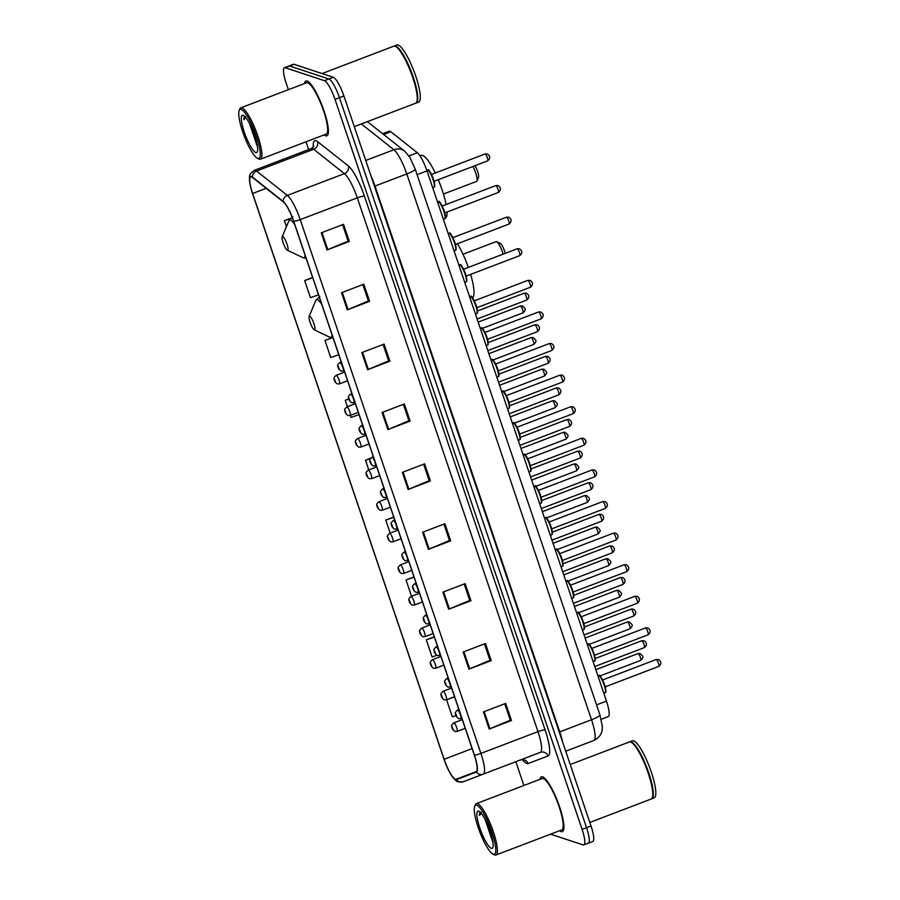 <?xml version="1.0" encoding="UTF-8"?>
<svg xmlns="http://www.w3.org/2000/svg" width="900" height="900" viewBox="0 0 900 900"><rect width="100%" height="100%" fill="white"/><g stroke="black" fill="none" stroke-linecap="round" stroke-linejoin="round"><path stroke-width="1.35" d="M601.245 719.303L608.22 716.636A18.326 3.971 69.1 0 0 606.465 701.1L426.994 170.888A18.326 3.971 69.1 0 0 417.341 152.73L390.825 131.737A18.326 3.971 69.1 0 0 389.16 131.186L382.613 133.684M587.565 843.221A18.326 3.971 -110.9 0 0 588.308 843.232L592.762 841.534A18.326 3.971 -110.9 0 0 591.019 825.986L343.912 95.962A18.326 3.971 -110.9 0 0 333.338 77.276L294.109 64.316A18.326 3.971 -110.9 0 0 293.366 64.294L288.9 65.992A18.326 3.971 -110.9 0 1 289.642 66.015A18.326 3.971 -110.9 0 0 288.9 65.992L284.445 67.703A18.326 3.971 -110.9 0 0 286.2 83.239L288.371 89.674M588.308 843.232A18.326 3.971 -110.9 0 0 586.553 827.696L339.457 97.661A18.326 3.971 -110.9 0 0 328.882 78.975L289.642 66.015L328.882 78.975A18.326 3.971 -110.9 0 1 339.457 97.661L586.553 827.696A18.326 3.971 -110.9 0 1 588.308 843.232L583.852 844.931A18.326 3.971 -110.9 0 0 582.097 829.395L335.002 99.371A18.326 3.971 -110.9 0 0 324.428 80.674L285.188 67.714A18.326 3.971 -110.9 0 0 284.445 67.703M593.854 740.475A24.435 5.288 -110.9 0 0 591.525 719.752L406.777 173.947A24.435 5.288 -110.9 0 0 393.896 149.737A12.217 11.205 -51.6 0 1 404.73 151.2L409.894 157.365L415.159 168.975L599.906 714.78L602.359 726.435L602.145 729.945C602.1 730.71 601.481 736.762 593.854 740.475L565.706 751.219M561.173 831.6A29.329 6.345 -110.9 0 0 562.365 831.623A29.329 6.345 -110.9 0 0 558.72 804.352A29.329 6.345 -110.9 0 0 542.644 776.846A29.329 6.345 -110.9 0 0 541.451 776.824A29.329 6.345 -110.9 0 0 540.045 779.321A29.329 6.345 -110.9 0 1 541.451 776.824A29.329 6.345 -110.9 0 1 542.644 776.846A29.329 6.345 -110.9 0 1 558.72 804.352A29.329 6.345 -110.9 0 1 562.365 831.623A29.329 6.345 -110.9 0 1 561.173 831.6A29.329 6.345 -110.9 0 1 559.642 830.7A29.329 6.345 -110.9 0 0 561.173 831.6M325.654 135.787A29.329 6.345 -110.9 0 0 326.846 135.81A29.329 6.345 -110.9 0 0 323.213 108.551A29.329 6.345 -110.9 0 0 307.125 81.034A29.329 6.345 -110.9 0 0 305.933 81.011A29.329 6.345 -110.9 0 0 304.526 83.52A29.329 6.345 -110.9 0 1 305.933 81.011A29.329 6.345 -110.9 0 1 307.125 81.034A29.329 6.345 -110.9 0 1 323.213 108.551A29.329 6.345 -110.9 0 1 326.846 135.81A29.329 6.345 -110.9 0 1 325.654 135.787A29.329 6.345 -110.9 0 1 324.124 134.888A29.329 6.345 -110.9 0 0 325.654 135.787M456.199 779.22A19.552 4.23 69.1 0 1 455.411 779.209A19.552 4.23 69.1 0 1 444.127 759.274L252.619 193.5A19.552 4.23 69.1 0 1 250.763 176.917A19.552 4.23 69.1 0 1 252.529 177.502L283.298 201.87A19.552 4.23 69.1 0 1 293.603 221.243L474.277 755.033A19.552 4.23 69.1 0 1 476.145 771.615L456.199 779.22L476.145 771.615M450.787 774.304C454.219 779.4 456.772 781.909 458.46 781.83L463.298 781.751L483.244 774.135L463.298 781.751A6.109 5.962 -110.9 0 1 456.379 779.681L476.325 772.065A20.036 4.343 -110.9 0 0 474.412 755.077L293.726 221.287A20.036 4.343 -110.9 0 0 283.174 201.431L252.405 177.064A20.036 4.343 -110.9 0 0 250.009 184.196A20.036 4.343 -110.9 0 0 252.495 193.455L444.004 759.229A20.036 4.343 -110.9 0 0 450.787 774.304A20.036 4.343 -110.9 0 0 455.558 779.659A20.036 4.343 -110.9 0 0 456.379 779.681M306.011 141.795L308.655 149.591M515.835 761.692L523.89 785.486M550.553 834.165L583.11 844.92A18.326 3.971 -110.9 0 0 583.852 844.931M293.726 221.287A6.109 1.035 -18.7 0 0 300.229 219.623L480.904 753.413A24.435 5.288 69.1 0 1 483.244 774.135L540.304 752.366A24.435 5.288 -110.9 0 0 537.975 731.633L357.3 197.843A24.435 5.288 -110.9 0 0 344.419 173.632L313.65 149.265A24.435 5.288 -110.9 0 0 312.424 148.556A24.435 5.288 -110.9 0 0 311.434 148.534L313.841 146.284M361.789 352.598L384.086 344.093L389.869 361.204L367.582 369.709L361.789 352.598M341.516 292.714L363.814 284.209L369.608 301.32L347.31 309.825L341.516 292.714M321.244 232.83L343.541 224.325L349.335 241.436L327.037 249.941L321.244 232.83M422.595 532.249L444.892 523.744L450.686 540.855L428.389 549.36L422.595 532.249M442.868 592.144L465.165 583.627L470.947 600.739L448.661 609.244L442.868 592.144M463.14 652.028L485.426 643.523L491.22 660.623L468.934 669.139L463.14 652.028M483.412 711.911L505.699 703.406L511.493 720.518L489.195 729.023L483.412 711.911M382.061 412.481L404.348 403.976L410.141 421.088L387.855 429.593L382.061 412.481M402.334 472.365L424.62 463.86L430.414 480.971L408.116 489.476L402.334 472.365M331.661 337.86L324.945 340.425L330.739 357.536L338.794 354.735M312.649 277.504L304.673 280.541L310.466 297.652L318.521 294.851M290.588 218.295L284.411 220.657L286.436 226.643M393.728 517.039L385.751 520.076L390.161 533.104M414 576.923L406.024 579.971L411.548 596.295M434.261 636.806L426.296 639.855L432.09 656.966L436.882 655.29M446.58 699.773L452.363 716.85L456.03 715.567M348.851 398.925L345.218 400.309L347.389 406.721M350.325 415.406L351.011 417.42L359.055 414.619M370.71 458.201L365.49 460.192L368.775 469.912M430.414 480.971L429.165 480.566M423.641 464.231L429.199 480.656L408.87 489.173A4.883 0.833 161.3 0 1 408.116 489.476M410.141 421.088L408.904 420.683M403.369 404.348L408.926 420.772L388.609 429.289A4.883 0.833 161.3 0 1 387.855 429.593M511.493 720.518L510.244 720.101M504.72 703.778L510.277 720.191L489.96 728.719A4.883 0.833 161.3 0 1 489.195 729.023M491.22 660.623L489.983 660.217M484.447 643.894L490.005 660.308L469.688 668.835A4.883 0.833 161.3 0 1 468.934 669.139M470.947 600.739L469.71 600.334M464.186 584.01L469.744 600.424L449.415 608.951A4.883 0.833 161.3 0 1 448.661 609.244M450.686 540.855L449.438 540.45M443.914 524.126L449.471 540.54L429.142 549.056A4.883 0.833 161.3 0 1 428.389 549.36M349.335 241.436L348.086 241.02M342.562 224.696L348.12 241.11L327.791 249.638A4.883 0.833 161.3 0 1 327.037 249.941M369.608 301.32L368.359 300.904M362.835 284.58L368.392 300.994L348.064 309.521A4.883 0.833 161.3 0 1 347.31 309.825M389.869 361.204L388.631 360.787M383.108 344.464L388.654 360.877L368.336 369.405A4.883 0.833 161.3 0 1 367.582 369.709M365.49 460.192L370.53 458.449M385.751 520.076L393.806 517.286M406.024 579.971L414.079 577.17M426.296 639.855L434.351 637.054M447.705 699.334L454.613 696.938M345.218 400.309L348.885 399.037M324.945 340.425L332.1 337.939M304.673 280.541L312.728 277.74M284.411 220.657L290.272 218.621M476.73 805.219A26.269 5.681 -110.9 0 0 474.716 806.254A26.269 5.681 -110.9 0 0 479.723 831.769A26.269 5.681 -110.9 0 0 492.986 854.123A26.269 5.681 -110.9 0 0 493.335 854.258A26.269 5.681 -110.9 0 0 491.895 832.005A26.269 5.681 -110.9 0 0 476.73 805.219M492.986 854.123L494.471 854.831A27.495 5.951 -110.9 0 0 494.831 854.977A27.495 5.951 -110.9 0 0 495.945 855A27.495 5.951 -110.9 0 0 492.536 829.44A27.495 5.951 -110.9 0 0 477.461 803.644A27.495 5.951 -110.9 0 0 476.348 803.621A27.495 5.951 -110.9 0 0 475.358 804.735L474.716 806.254M495.945 855L561.712 829.913A27.495 5.951 -110.9 0 0 558.304 804.341A27.495 5.951 -110.9 0 0 543.217 778.556A27.495 5.951 -110.9 0 0 542.104 778.534L476.348 803.621M589.815 822.454L651.127 799.054A30.544 6.615 -110.9 0 0 652.23 797.827A30.544 6.615 -110.9 0 0 646.414 768.161A30.544 6.615 -110.9 0 0 630.99 742.163A30.544 6.615 -110.9 0 0 630.585 742.005A30.544 6.615 -110.9 0 0 629.347 741.971L570.217 764.539M651.398 798.919A30.544 6.615 -110.9 0 0 651.679 798.84A30.544 6.615 -110.9 0 0 647.899 770.445A30.544 6.615 -110.9 0 0 631.136 741.791A30.544 6.615 -110.9 0 0 629.899 741.758A30.544 6.615 -110.9 0 0 629.64 741.893M651.679 798.84L654.188 797.884A30.544 6.615 -110.9 0 0 650.408 769.489A30.544 6.615 -110.9 0 0 633.645 740.835A30.544 6.615 -110.9 0 0 632.408 740.801L629.899 741.758M491.321 848.34A19.924 4.309 -110.9 0 0 492.851 847.541A19.924 4.309 -110.9 0 0 489.06 828.202A19.924 4.309 -110.9 0 0 479.002 811.249A19.924 4.309 -110.9 0 0 478.733 811.148A19.924 4.309 -110.9 0 0 479.835 828.023A19.924 4.309 -110.9 0 0 491.321 848.34M481.084 812.261C479.914 811.913 479.351 812.981 479.396 815.456L481.331 813.364M485.044 819.248L492.469 841.219M652.298 797.625A30.24 6.548 -110.9 0 0 652.387 797.445A30.24 6.548 -110.9 0 0 646.627 768.071A30.24 6.548 -110.9 0 0 631.361 742.342A30.24 6.548 -110.9 0 0 631.17 742.264M479.396 815.456L480.442 812.363M490.928 833.614L489.06 828.202M492.48 839.531L486.551 822.274M503.123 254.138A10.384 2.25 -110.9 0 0 496.665 241.684A10.384 2.25 -110.9 0 0 496.519 241.627A10.384 2.25 -110.9 0 0 496.103 241.627L462.994 254.25M309.679 316.147A7.335 1.586 -110.9 0 0 309.127 316.44A7.335 1.586 -110.9 0 0 310.522 323.55A7.335 1.586 -110.9 0 0 314.224 329.794A7.335 1.586 -110.9 0 0 314.314 329.839A7.335 1.586 -110.9 0 0 313.909 323.618A7.335 1.586 -110.9 0 0 309.679 316.147M472.387 297.743A33.604 7.268 -110.9 0 0 470.621 274.387M468.349 267.412A33.604 7.268 -110.9 0 0 457.425 243.743M505.215 253.339A7.335 1.586 -110.9 0 0 500.377 243.461A7.335 1.586 -110.9 0 0 500.276 243.416M282.735 236.531A7.335 1.586 -110.9 0 0 282.173 236.812A7.335 1.586 -110.9 0 0 283.567 243.934A7.335 1.586 -110.9 0 0 287.269 250.178A7.335 1.586 -110.9 0 0 287.37 250.211A7.335 1.586 -110.9 0 0 286.965 244.001A7.335 1.586 -110.9 0 0 282.735 236.531M435.274 172.991A33.604 7.268 -110.9 0 0 422.674 155.441A33.604 7.268 -110.9 0 0 421.312 155.407L420.019 155.903M445.241 218.205L445.264 218.205A33.604 7.268 -110.9 0 0 447.053 212.029M446.108 204.536A33.604 7.268 -110.9 0 0 438.277 179.696M443.452 194.04L476.561 181.417A10.384 2.25 -110.9 0 0 476.933 180.99A10.384 2.25 -110.9 0 0 472.984 166.455M476.933 180.99L478.519 177.199A7.335 1.586 -110.9 0 0 475.02 165.679M241.211 109.406A26.269 5.681 -110.9 0 0 239.209 110.453A26.269 5.681 -110.9 0 0 244.204 135.956A26.269 5.681 -110.9 0 0 257.468 158.321A26.269 5.681 -110.9 0 0 257.816 158.456A26.269 5.681 -110.9 0 0 256.376 136.204A26.269 5.681 -110.9 0 0 241.211 109.406M257.468 158.321L258.952 159.03A27.495 5.951 -110.9 0 0 259.312 159.176A27.495 5.951 -110.9 0 0 260.426 159.199A27.495 5.951 -110.9 0 0 257.017 133.627A27.495 5.951 -110.9 0 0 241.942 107.843A27.495 5.951 -110.9 0 0 240.829 107.82A27.495 5.951 -110.9 0 0 239.839 108.934L239.209 110.453M260.426 159.199L326.194 134.1A27.495 5.951 -110.9 0 0 322.785 108.54A27.495 5.951 -110.9 0 0 307.699 82.755A27.495 5.951 -110.9 0 0 306.585 82.733L240.829 107.82M354.296 126.641L415.609 103.252A30.544 6.615 -110.9 0 0 416.711 102.015A30.544 6.615 -110.9 0 0 410.895 72.349A30.544 6.615 -110.9 0 0 395.471 46.361A30.544 6.615 -110.9 0 0 395.066 46.193A30.544 6.615 -110.9 0 0 393.829 46.17L322.065 73.552M415.879 103.117A30.544 6.615 -110.9 0 0 416.171 103.039A30.544 6.615 -110.9 0 0 412.38 74.633A30.544 6.615 -110.9 0 0 395.629 45.979A30.544 6.615 -110.9 0 0 394.38 45.956A30.544 6.615 -110.9 0 0 394.121 46.091M416.171 103.039L418.669 102.082A30.544 6.615 -110.9 0 0 414.889 73.676A30.544 6.615 -110.9 0 0 398.126 45.023A30.544 6.615 -110.9 0 0 396.889 45L394.38 45.956M255.814 152.528A19.924 4.309 -110.9 0 0 257.332 151.74A19.924 4.309 -110.9 0 0 253.541 132.39A19.924 4.309 -110.9 0 0 243.484 115.448A19.924 4.309 -110.9 0 0 243.225 115.335A19.924 4.309 -110.9 0 0 244.316 132.21A19.924 4.309 -110.9 0 0 255.814 152.528M245.565 116.46C244.395 116.111 243.833 117.18 243.877 119.644L245.812 117.562M249.525 123.435L256.95 145.406M416.779 101.824A30.24 6.548 -110.9 0 0 416.869 101.644A30.24 6.548 -110.9 0 0 411.109 72.27A30.24 6.548 -110.9 0 0 395.843 46.53A30.24 6.548 -110.9 0 0 395.662 46.451M243.877 119.644L244.924 116.561M255.409 137.812L253.541 132.39M256.961 143.719L251.032 126.461M596.554 704.88L606.465 701.1M417.082 174.667L426.994 170.888M408.971 155.925L417.341 152.73M383.614 134.483L390.825 131.737M367.965 122.085L367.391 121.646A12.217 11.205 -51.6 0 1 367.965 122.085L404.73 151.2M591.019 825.986L582.097 829.395M294.109 64.316L285.188 67.714M333.338 77.276L324.428 80.674M343.912 95.962L335.002 99.371M599.906 714.78A12.217 2.07 161.3 0 1 591.525 719.752L559.755 731.869A24.435 5.288 69.1 0 1 562.534 741.836M361.35 123.953L393.896 149.737L365.749 160.47M415.159 168.975A12.217 2.07 161.3 0 1 406.777 173.947L375.007 186.064L559.755 731.869L559.226 732.082M370.89 175.657A24.435 5.288 69.1 0 1 375.007 186.064L374.479 186.278M444.127 759.274L472.106 748.597M313.256 147.263A30.544 6.615 69.1 0 1 316.069 140.726A30.544 6.615 69.1 0 1 317.599 141.615L348.368 165.982A30.544 6.615 69.1 0 1 364.466 196.245L545.141 730.035A30.544 6.615 69.1 0 1 548.055 755.944L528.109 763.56A30.544 6.615 69.1 0 1 522.562 759.712M545.141 730.035A6.109 1.035 161.3 0 0 537.975 731.633L480.904 753.413A6.109 1.035 161.3 0 1 474.412 755.077M283.174 201.431A6.109 5.603 -51.6 0 1 287.347 195.412A24.435 5.288 69.1 0 1 300.229 219.623L357.3 197.843A6.109 1.035 161.3 0 1 364.466 196.245M483.244 774.135A6.109 5.962 -110.9 0 1 476.325 772.065M252.405 177.064A6.109 5.603 -51.6 0 1 256.579 171.045L287.347 195.412L344.419 173.632A6.109 5.603 128.4 0 0 348.368 165.982M250.009 184.196C249.278 174.803 248.377 175.061 254.362 170.314A24.435 5.288 69.1 0 1 256.579 171.045L313.65 149.265A6.109 5.603 128.4 0 0 317.599 141.615M548.055 755.944A6.109 5.962 69.1 0 0 540.304 752.366M528.109 763.56A6.109 5.962 69.1 0 0 520.358 759.971L523.181 759.634M252.619 193.5L266.186 188.325M403.088 472.084L408.87 489.173M423.36 531.967L429.142 549.056M443.632 591.851L449.415 608.951M463.894 651.735L469.688 668.835M484.166 711.619L489.96 728.719M382.815 412.189L388.609 429.289M362.543 352.305L368.336 369.405M342.281 292.421L348.064 309.521M322.009 232.537L327.791 249.638M321.739 304.369A20.205 4.376 -110.9 0 0 317.363 299.644A20.205 4.376 -110.9 0 0 315.81 300.442L309.127 316.44M314.224 329.794L329.861 337.264A20.205 4.376 -110.9 0 0 330.131 337.365A20.205 4.376 -110.9 0 0 332.01 334.721M294.795 224.752A20.205 4.376 -110.9 0 0 290.407 220.028A20.205 4.376 -110.9 0 0 288.866 220.826L282.173 236.812M287.269 250.178L302.906 257.648A20.205 4.376 -110.9 0 0 303.176 257.749A20.205 4.376 -110.9 0 0 305.066 255.094M640.541 660.398A3.667 0.799 -110.9 0 0 640.688 660.398A3.667 0.799 -110.9 0 0 640.238 656.989A3.667 0.799 -110.9 0 0 638.224 653.558A3.667 0.799 -110.9 0 0 638.077 653.546A3.667 0.799 -110.9 0 0 637.965 653.648M454.027 722.869A4.579 0.99 69.1 0 1 456.536 727.166A4.579 0.99 69.1 0 1 457.11 731.43L454.995 731.475C452.947 730.136 451.89 728.494 451.834 726.548C451.046 725.996 451.721 724.77 453.836 722.869A4.579 0.99 69.1 0 1 454.027 722.869M453.173 729.641L452.205 726.784L453.173 729.641M629.842 628.796A3.667 0.799 -110.9 0 0 629.989 628.808A3.667 0.799 -110.9 0 0 629.539 625.399A3.667 0.799 -110.9 0 0 627.525 621.956A3.667 0.799 -110.9 0 0 627.379 621.956A3.667 0.799 -110.9 0 0 627.266 622.058M443.329 691.279A4.579 0.99 69.1 0 1 445.849 695.576A4.579 0.99 69.1 0 1 446.411 699.829L444.308 699.874C442.249 698.535 441.191 696.893 441.135 694.957C440.359 694.395 441.022 693.169 443.149 691.268A4.579 0.99 69.1 0 1 443.329 691.279M442.474 698.04L441.506 695.194L442.474 698.04M619.144 597.206A3.667 0.799 -110.9 0 0 619.301 597.206A3.667 0.799 -110.9 0 0 618.84 593.798A3.667 0.799 -110.9 0 0 616.837 590.355A3.667 0.799 -110.9 0 0 616.68 590.355A3.667 0.799 -110.9 0 0 616.579 590.456M432.641 659.678A4.579 0.99 69.1 0 1 435.15 663.975A4.579 0.99 69.1 0 1 435.724 668.239L433.609 668.284C431.561 666.934 430.504 665.303 430.447 663.356C429.66 662.805 430.335 661.567 432.45 659.678A4.579 0.99 69.1 0 1 432.641 659.678M431.786 666.45L430.819 663.592L431.786 666.45M608.456 565.605A3.667 0.799 -110.9 0 0 608.602 565.605A3.667 0.799 -110.9 0 0 608.153 562.207A3.667 0.799 -110.9 0 0 606.139 558.765A3.667 0.799 -110.9 0 0 605.992 558.765A3.667 0.799 -110.9 0 0 605.88 558.866M421.942 628.076A4.579 0.99 69.1 0 1 424.451 632.385A4.579 0.99 69.1 0 1 425.025 636.637L422.91 636.683C420.863 635.344 419.805 633.701 419.749 631.766C418.961 631.204 419.636 629.977 421.762 628.076A4.579 0.99 69.1 0 1 421.942 628.076M421.088 634.849L420.12 631.991L421.088 634.849M597.758 534.015A3.667 0.799 -110.9 0 0 597.904 534.015A3.667 0.799 -110.9 0 0 597.454 530.606A3.667 0.799 -110.9 0 0 595.44 527.164A3.667 0.799 -110.9 0 0 595.294 527.164A3.667 0.799 -110.9 0 0 595.181 527.265M411.244 596.486A4.579 0.99 69.1 0 1 413.764 600.784A4.579 0.99 69.1 0 1 414.326 605.048L412.223 605.092C410.164 603.742 409.106 602.1 409.05 600.165C408.274 599.602 408.938 598.376 411.064 596.486A4.579 0.99 69.1 0 1 411.244 596.486M410.389 603.248L409.421 600.401L410.389 603.248M587.059 502.414A3.667 0.799 -110.9 0 0 587.216 502.414A3.667 0.799 -110.9 0 0 586.755 499.005A3.667 0.799 -110.9 0 0 584.752 495.574A3.667 0.799 -110.9 0 0 584.595 495.562A3.667 0.799 -110.9 0 0 584.494 495.664M400.556 564.885A4.579 0.99 69.1 0 1 403.065 569.183A4.579 0.99 69.1 0 1 403.639 573.446L401.524 573.491C399.476 572.153 398.419 570.51 398.363 568.564C397.575 568.012 398.25 566.786 400.365 564.885A4.579 0.99 69.1 0 1 400.556 564.885M399.701 571.658L398.734 568.8L399.701 571.658M576.371 470.824A3.667 0.799 -110.9 0 0 576.518 470.824A3.667 0.799 -110.9 0 0 576.067 467.415A3.667 0.799 -110.9 0 0 574.054 463.973A3.667 0.799 -110.9 0 0 573.908 463.973A3.667 0.799 -110.9 0 0 573.795 464.074M389.858 533.295A4.579 0.99 69.1 0 1 392.366 537.592A4.579 0.99 69.1 0 1 392.94 541.856L390.825 541.901C388.777 540.551 387.72 538.909 387.664 536.974C386.876 536.411 387.551 535.185 389.678 533.284A4.579 0.99 69.1 0 1 389.858 533.295M389.002 540.056L388.035 537.21L389.002 540.056M565.673 439.223A3.667 0.799 -110.9 0 0 565.819 439.223A3.667 0.799 -110.9 0 0 565.369 435.814A3.667 0.799 -110.9 0 0 563.355 432.382A3.667 0.799 -110.9 0 0 563.209 432.371A3.667 0.799 -110.9 0 0 563.096 432.473M379.159 501.694A4.579 0.99 69.1 0 1 381.679 505.991A4.579 0.99 69.1 0 1 382.241 510.255L380.137 510.3C378.079 508.961 377.021 507.319 376.965 505.373C376.189 504.821 376.853 503.595 378.979 501.694A4.579 0.99 69.1 0 1 379.159 501.694M378.304 508.466L377.348 505.609L378.304 508.466M554.985 407.621A3.667 0.799 -110.9 0 0 555.131 407.632A3.667 0.799 -110.9 0 0 554.67 404.224A3.667 0.799 -110.9 0 0 552.668 400.781A3.667 0.799 -110.9 0 0 552.51 400.781A3.667 0.799 -110.9 0 0 552.409 400.882M368.471 470.104A4.579 0.99 69.1 0 1 370.98 474.401A4.579 0.99 69.1 0 1 371.554 478.654L369.439 478.699C367.391 477.36 366.334 475.718 366.277 473.782C365.49 473.22 366.165 471.994 368.28 470.093A4.579 0.99 69.1 0 1 368.471 470.104M367.616 476.865L366.649 474.019L367.616 476.865M544.286 376.031A3.667 0.799 -110.9 0 0 544.433 376.031A3.667 0.799 -110.9 0 0 543.983 372.623A3.667 0.799 -110.9 0 0 541.969 369.18A3.667 0.799 -110.9 0 0 541.822 369.18A3.667 0.799 -110.9 0 0 541.71 369.281M357.772 438.502A4.579 0.99 69.1 0 1 360.293 442.8A4.579 0.99 69.1 0 1 360.855 447.064L358.751 447.109C356.692 445.759 355.635 444.127 355.579 442.181C354.791 441.63 355.466 440.392 357.593 438.502A4.579 0.99 69.1 0 1 357.772 438.502M356.918 445.275L355.95 442.418L356.918 445.275M533.587 344.43A3.667 0.799 -110.9 0 0 533.734 344.43A3.667 0.799 -110.9 0 0 533.284 341.032A3.667 0.799 -110.9 0 0 531.27 337.59A3.667 0.799 -110.9 0 0 531.124 337.59A3.667 0.799 -110.9 0 0 531.011 337.691M347.074 406.901A4.579 0.99 69.1 0 1 349.594 411.21A4.579 0.99 69.1 0 1 350.156 415.463L348.053 415.507C345.994 414.169 344.947 412.526 344.88 410.591C344.104 410.029 344.767 408.803 346.894 406.901A4.579 0.99 69.1 0 1 347.074 406.901M346.219 413.674L345.262 410.816L346.219 413.674M522.9 312.84A3.667 0.799 -110.9 0 0 523.046 312.84A3.667 0.799 -110.9 0 0 522.585 309.431A3.667 0.799 -110.9 0 0 520.582 305.989A3.667 0.799 -110.9 0 0 520.425 305.989A3.667 0.799 -110.9 0 0 520.324 306.09M336.386 375.311A4.579 0.99 69.1 0 1 338.895 379.609A4.579 0.99 69.1 0 1 339.469 383.873L337.354 383.918C335.306 382.567 334.249 380.925 334.192 378.99C333.405 378.428 334.08 377.201 336.195 375.311A4.579 0.99 69.1 0 1 336.386 375.311M335.531 382.072L334.564 379.226L335.531 382.072M644.254 647.595A3.667 0.799 -110.9 0 0 644.4 647.595A3.667 0.799 -110.9 0 0 643.939 644.186A3.667 0.799 -110.9 0 0 641.936 640.744A3.667 0.799 -110.9 0 0 641.79 640.744A3.667 0.799 -110.9 0 0 641.678 640.845M458.887 709.549L457.549 710.066A4.579 0.99 69.1 0 1 457.74 710.066A4.579 0.99 69.1 0 1 460.249 714.364A4.579 0.99 69.1 0 1 460.822 718.627L461.824 718.245M455.918 713.981L456.885 716.827L455.918 713.981M633.555 615.994A3.667 0.799 -110.9 0 0 633.701 615.994A3.667 0.799 -110.9 0 0 633.251 612.585A3.667 0.799 -110.9 0 0 631.238 609.154A3.667 0.799 -110.9 0 0 631.091 609.154A3.667 0.799 -110.9 0 0 630.979 609.255M448.189 677.959L446.861 678.465A4.579 0.99 69.1 0 1 447.041 678.465A4.579 0.99 69.1 0 1 449.561 682.762A4.579 0.99 69.1 0 1 450.124 687.026L451.136 686.644M445.219 682.38L446.186 685.238L445.219 682.38M622.856 584.404A3.667 0.799 -110.9 0 0 623.014 584.404A3.667 0.799 -110.9 0 0 622.553 580.995A3.667 0.799 -110.9 0 0 620.539 577.553A3.667 0.799 -110.9 0 0 620.393 577.553A3.667 0.799 -110.9 0 0 620.291 577.654M437.501 646.357L436.162 646.864A4.579 0.99 69.1 0 1 436.354 646.875A4.579 0.99 69.1 0 1 438.863 651.173A4.579 0.99 69.1 0 1 439.436 655.436L440.438 655.043M434.531 650.79L435.499 653.636L434.531 650.79M612.169 552.803A3.667 0.799 -110.9 0 0 612.315 552.803A3.667 0.799 -110.9 0 0 611.865 549.394A3.667 0.799 -110.9 0 0 609.851 545.962A3.667 0.799 -110.9 0 0 609.705 545.951A3.667 0.799 -110.9 0 0 609.592 546.053M426.803 614.768L425.464 615.274A4.579 0.99 69.1 0 1 425.655 615.274A4.579 0.99 69.1 0 1 428.164 619.571A4.579 0.99 69.1 0 1 428.738 623.835L429.739 623.452M423.832 619.189L424.8 622.046L423.832 619.189M601.47 521.201A3.667 0.799 -110.9 0 0 601.616 521.212A3.667 0.799 -110.9 0 0 601.166 517.804A3.667 0.799 -110.9 0 0 599.153 514.361A3.667 0.799 -110.9 0 0 599.006 514.361A3.667 0.799 -110.9 0 0 598.894 514.462M416.104 583.166L414.776 583.673A4.579 0.99 69.1 0 1 414.956 583.684A4.579 0.99 69.1 0 1 417.476 587.981A4.579 0.99 69.1 0 1 418.039 592.234L419.051 591.851M413.134 587.599L414.101 590.445L413.134 587.599M590.771 489.611A3.667 0.799 -110.9 0 0 590.929 489.611A3.667 0.799 -110.9 0 0 590.467 486.202A3.667 0.799 -110.9 0 0 588.465 482.76A3.667 0.799 -110.9 0 0 588.308 482.76A3.667 0.799 -110.9 0 0 588.206 482.861M405.416 551.576L404.077 552.082A4.579 0.99 69.1 0 1 404.269 552.082A4.579 0.99 69.1 0 1 406.777 556.38A4.579 0.99 69.1 0 1 407.351 560.644L408.353 560.261M402.446 555.998L403.414 558.855L402.446 555.998M580.084 458.01A3.667 0.799 -110.9 0 0 580.23 458.021A3.667 0.799 -110.9 0 0 579.78 454.613A3.667 0.799 -110.9 0 0 577.766 451.17A3.667 0.799 -110.9 0 0 577.62 451.17A3.667 0.799 -110.9 0 0 577.508 451.271M394.718 519.975L393.379 520.481A4.579 0.99 69.1 0 1 393.57 520.493A4.579 0.99 69.1 0 1 396.079 524.79A4.579 0.99 69.1 0 1 396.652 529.043L397.654 528.66M391.748 524.408L392.715 527.254L391.748 524.408M569.385 426.42A3.667 0.799 -110.9 0 0 569.531 426.42A3.667 0.799 -110.9 0 0 569.081 423.011A3.667 0.799 -110.9 0 0 567.067 419.569A3.667 0.799 -110.9 0 0 566.921 419.569A3.667 0.799 -110.9 0 0 566.809 419.67M384.019 488.374L382.691 488.891A4.579 0.99 69.1 0 1 382.871 488.891A4.579 0.99 69.1 0 1 385.391 493.189A4.579 0.99 69.1 0 1 385.954 497.452L386.966 497.07M381.049 492.806L382.016 495.652L381.049 492.806M558.686 394.819A3.667 0.799 -110.9 0 0 558.844 394.819A3.667 0.799 -110.9 0 0 558.382 391.41A3.667 0.799 -110.9 0 0 556.38 387.979A3.667 0.799 -110.9 0 0 556.222 387.979A3.667 0.799 -110.9 0 0 556.121 388.08M373.331 456.784L371.993 457.29A4.579 0.99 69.1 0 1 372.184 457.29A4.579 0.99 69.1 0 1 374.692 461.588A4.579 0.99 69.1 0 1 375.266 465.851L376.267 465.469M370.361 461.205L371.329 464.062L370.361 461.205M547.999 363.229A3.667 0.799 -110.9 0 0 548.145 363.229A3.667 0.799 -110.9 0 0 547.695 359.82A3.667 0.799 -110.9 0 0 545.681 356.377A3.667 0.799 -110.9 0 0 545.535 356.377A3.667 0.799 -110.9 0 0 545.423 356.479M362.632 425.183L361.305 425.689A4.579 0.99 69.1 0 1 361.485 425.7A4.579 0.99 69.1 0 1 363.994 429.998A4.579 0.99 69.1 0 1 364.567 434.261L365.569 433.868M359.662 429.615L360.63 432.461L359.662 429.615M537.3 331.627A3.667 0.799 -110.9 0 0 537.446 331.627A3.667 0.799 -110.9 0 0 536.996 328.219A3.667 0.799 -110.9 0 0 534.983 324.787A3.667 0.799 -110.9 0 0 534.836 324.776A3.667 0.799 -110.9 0 0 534.724 324.877M351.934 393.593L350.606 394.099A4.579 0.99 69.1 0 1 350.786 394.099A4.579 0.99 69.1 0 1 353.306 398.396A4.579 0.99 69.1 0 1 353.869 402.66L354.881 402.277M348.975 398.014L349.931 400.871L348.975 398.014M526.613 300.026A3.667 0.799 -110.9 0 0 526.759 300.037A3.667 0.799 -110.9 0 0 526.298 296.629A3.667 0.799 -110.9 0 0 524.295 293.186A3.667 0.799 -110.9 0 0 524.137 293.186A3.667 0.799 -110.9 0 0 524.036 293.287M341.246 361.991L339.907 362.498A4.579 0.99 69.1 0 1 340.099 362.509A4.579 0.99 69.1 0 1 342.608 366.806A4.579 0.99 69.1 0 1 343.181 371.059L344.183 370.676M338.276 366.424L339.244 369.27L338.276 366.424M598.871 675.675A9.169 1.98 -110.9 0 0 598.5 675.664L599.254 675.664C599.49 673.909 601.504 677.722 605.284 687.105C606.634 694.406 605.385 691.459 605.036 692.786A9.169 1.98 -110.9 0 0 603.9 684.27A9.169 1.98 -110.9 0 0 598.871 675.675M658.654 666.383A3.667 0.799 -110.9 0 0 658.8 666.383A3.667 0.799 -110.9 0 0 658.35 662.974A3.667 0.799 -110.9 0 0 656.336 659.543A3.667 0.799 -110.9 0 0 656.19 659.531A3.667 0.799 -110.9 0 0 656.077 659.633M599.625 676.024A8.55 1.856 69.1 0 1 604.215 683.775A8.55 1.856 69.1 0 1 605.486 691.942M588.184 644.074A9.169 1.98 -110.9 0 0 587.812 644.062L588.566 644.062C588.791 642.308 590.805 646.121 594.585 655.504C595.935 662.805 594.686 659.857 594.337 661.196A9.169 1.98 -110.9 0 0 593.201 652.669A9.169 1.98 -110.9 0 0 588.184 644.074M647.966 634.781A3.667 0.799 -110.9 0 0 648.113 634.793A3.667 0.799 -110.9 0 0 647.651 631.384A3.667 0.799 -110.9 0 0 645.649 627.941A3.667 0.799 -110.9 0 0 645.491 627.941A3.667 0.799 -110.9 0 0 645.39 628.043M588.926 644.434A8.55 1.856 69.1 0 1 593.516 652.185A8.55 1.856 69.1 0 1 594.788 660.341M577.485 612.472A9.169 1.98 -110.9 0 0 577.114 612.472L577.867 612.472C578.104 610.706 580.106 614.52 583.898 623.914C585.248 631.204 583.999 628.268 583.65 629.595A9.169 1.98 -110.9 0 0 582.514 621.079A9.169 1.98 -110.9 0 0 577.485 612.472M637.268 603.191A3.667 0.799 -110.9 0 0 637.414 603.191A3.667 0.799 -110.9 0 0 636.964 599.783A3.667 0.799 -110.9 0 0 634.95 596.351A3.667 0.799 -110.9 0 0 634.804 596.34A3.667 0.799 -110.9 0 0 634.691 596.441M578.239 612.832A8.55 1.856 69.1 0 1 582.829 620.584A8.55 1.856 69.1 0 1 584.1 628.751M566.786 580.883A9.169 1.98 -110.9 0 0 566.415 580.871L567.169 580.871C567.405 579.116 569.419 582.93 573.199 592.312C574.549 599.614 573.3 596.666 572.951 597.994A9.169 1.98 -110.9 0 0 571.815 589.477A9.169 1.98 -110.9 0 0 566.786 580.883M626.569 571.59A3.667 0.799 -110.9 0 0 626.726 571.601A3.667 0.799 -110.9 0 0 626.265 568.192A3.667 0.799 -110.9 0 0 624.251 564.75A3.667 0.799 -110.9 0 0 624.105 564.75A3.667 0.799 -110.9 0 0 624.004 564.851M567.54 581.242A8.55 1.856 69.1 0 1 572.13 588.982A8.55 1.856 69.1 0 1 573.401 597.15M556.099 549.281A9.169 1.98 -110.9 0 0 555.727 549.281L556.481 549.27C556.706 547.515 558.72 551.329 562.5 560.722C563.85 568.012 562.613 565.076 562.252 566.404A9.169 1.98 -110.9 0 0 561.116 557.876A9.169 1.98 -110.9 0 0 556.099 549.281M615.881 540A3.667 0.799 -110.9 0 0 616.028 540A3.667 0.799 -110.9 0 0 615.566 536.591A3.667 0.799 -110.9 0 0 613.564 533.149A3.667 0.799 -110.9 0 0 613.418 533.149A3.667 0.799 -110.9 0 0 613.305 533.25M556.841 549.641A8.55 1.856 69.1 0 1 561.431 557.392A8.55 1.856 69.1 0 1 562.714 565.56M545.4 517.691A9.169 1.98 -110.9 0 0 545.029 517.68L545.783 517.68C546.019 515.925 548.021 519.739 551.812 529.121C553.163 536.423 551.914 533.475 551.565 534.803A9.169 1.98 -110.9 0 0 550.429 526.286A9.169 1.98 -110.9 0 0 545.4 517.691M605.183 508.399A3.667 0.799 -110.9 0 0 605.329 508.399A3.667 0.799 -110.9 0 0 604.879 504.99A3.667 0.799 -110.9 0 0 602.865 501.559A3.667 0.799 -110.9 0 0 602.719 501.559A3.667 0.799 -110.9 0 0 602.606 501.66M546.154 518.051A8.55 1.856 69.1 0 1 550.744 525.791A8.55 1.856 69.1 0 1 552.015 533.959M534.701 486.09A9.169 1.98 -110.9 0 0 534.33 486.09L535.095 486.079C535.32 484.324 537.334 488.137 541.114 497.52C542.464 504.821 541.215 501.885 540.866 503.213A9.169 1.98 -110.9 0 0 539.73 494.685A9.169 1.98 -110.9 0 0 534.701 486.09M594.484 476.809A3.667 0.799 -110.9 0 0 594.641 476.809A3.667 0.799 -110.9 0 0 594.18 473.4A3.667 0.799 -110.9 0 0 592.166 469.957A3.667 0.799 -110.9 0 0 592.02 469.957A3.667 0.799 -110.9 0 0 591.919 470.059M535.455 486.45A8.55 1.856 69.1 0 1 540.045 494.201A8.55 1.856 69.1 0 1 541.316 502.358M524.014 454.5A9.169 1.98 -110.9 0 0 523.642 454.489L524.396 454.489C524.621 452.734 526.635 456.548 530.415 465.93C531.765 473.231 530.528 470.284 530.168 471.611A9.169 1.98 -110.9 0 0 529.031 463.095A9.169 1.98 -110.9 0 0 524.014 454.5M583.796 445.207A3.667 0.799 -110.9 0 0 583.942 445.207A3.667 0.799 -110.9 0 0 583.492 441.799A3.667 0.799 -110.9 0 0 581.479 438.368A3.667 0.799 -110.9 0 0 581.332 438.356A3.667 0.799 -110.9 0 0 581.22 438.457M524.756 454.849A8.55 1.856 69.1 0 1 529.358 462.6A8.55 1.856 69.1 0 1 530.629 470.767M513.315 422.899A9.169 1.98 -110.9 0 0 512.944 422.887L513.697 422.887C513.934 421.132 515.936 424.946 519.727 434.329C521.077 441.63 519.829 438.683 519.48 440.021A9.169 1.98 -110.9 0 0 518.344 431.494A9.169 1.98 -110.9 0 0 513.315 422.899M573.097 413.606A3.667 0.799 -110.9 0 0 573.244 413.618A3.667 0.799 -110.9 0 0 572.794 410.209A3.667 0.799 -110.9 0 0 570.78 406.766A3.667 0.799 -110.9 0 0 570.634 406.766A3.667 0.799 -110.9 0 0 570.521 406.868M514.069 423.259A8.55 1.856 69.1 0 1 518.659 431.01A8.55 1.856 69.1 0 1 519.93 439.166M502.616 391.298A9.169 1.98 -110.9 0 0 502.245 391.298L503.01 391.298C503.235 389.531 505.249 393.345 509.029 402.739C510.379 410.029 509.13 407.093 508.781 408.42A9.169 1.98 -110.9 0 0 507.645 399.904A9.169 1.98 -110.9 0 0 502.616 391.298M562.399 382.016A3.667 0.799 -110.9 0 0 562.556 382.016A3.667 0.799 -110.9 0 0 562.095 378.608A3.667 0.799 -110.9 0 0 560.081 375.176A3.667 0.799 -110.9 0 0 559.935 375.165A3.667 0.799 -110.9 0 0 559.834 375.266M503.37 391.657A8.55 1.856 69.1 0 1 507.96 399.409A8.55 1.856 69.1 0 1 509.231 407.576M491.929 359.707A9.169 1.98 -110.9 0 0 491.558 359.696L492.311 359.696C492.536 357.941 494.55 361.755 498.341 371.137C499.68 378.439 498.442 375.491 498.094 376.819A9.169 1.98 -110.9 0 0 496.957 368.303A9.169 1.98 -110.9 0 0 491.929 359.707M551.711 350.415A3.667 0.799 -110.9 0 0 551.858 350.426A3.667 0.799 -110.9 0 0 551.408 347.017A3.667 0.799 -110.9 0 0 549.394 343.575A3.667 0.799 -110.9 0 0 549.248 343.575A3.667 0.799 -110.9 0 0 549.135 343.676M492.671 360.067A8.55 1.856 69.1 0 1 497.272 367.808A8.55 1.856 69.1 0 1 498.544 375.975M481.23 328.106A9.169 1.98 -110.9 0 0 480.859 328.106L481.613 328.095C481.849 326.34 483.851 330.154 487.642 339.548C488.993 346.838 487.744 343.901 487.395 345.229A9.169 1.98 -110.9 0 0 486.259 336.701A9.169 1.98 -110.9 0 0 481.23 328.106M541.012 318.825A3.667 0.799 -110.9 0 0 541.159 318.825A3.667 0.799 -110.9 0 0 540.709 315.416A3.667 0.799 -110.9 0 0 538.695 311.974A3.667 0.799 -110.9 0 0 538.549 311.974A3.667 0.799 -110.9 0 0 538.436 312.075M481.984 328.466A8.55 1.856 69.1 0 1 486.574 336.218A8.55 1.856 69.1 0 1 487.845 344.385M470.531 296.516A9.169 1.98 -110.9 0 0 470.16 296.505L470.925 296.505C471.15 294.75 473.164 298.564 476.944 307.946C478.294 315.248 477.045 312.3 476.696 313.627A9.169 1.98 -110.9 0 0 475.56 305.111A9.169 1.98 -110.9 0 0 470.531 296.516M530.314 287.224A3.667 0.799 -110.9 0 0 530.471 287.224A3.667 0.799 -110.9 0 0 530.01 283.815A3.667 0.799 -110.9 0 0 528.007 280.384A3.667 0.799 -110.9 0 0 527.85 280.384A3.667 0.799 -110.9 0 0 527.749 280.485M471.285 296.876A8.55 1.856 69.1 0 1 475.875 304.616A8.55 1.856 69.1 0 1 477.146 312.784M459.844 264.915A9.169 1.98 -110.9 0 0 459.473 264.915L460.226 264.904C460.463 263.149 462.465 266.963 466.256 276.345C467.595 283.646 466.358 280.71 466.009 282.037A9.169 1.98 -110.9 0 0 464.873 273.51A9.169 1.98 -110.9 0 0 459.844 264.915M519.626 255.634A3.667 0.799 -110.9 0 0 519.773 255.634A3.667 0.799 -110.9 0 0 519.322 252.225A3.667 0.799 -110.9 0 0 517.309 248.782A3.667 0.799 -110.9 0 0 517.163 248.782A3.667 0.799 -110.9 0 0 517.05 248.884M460.586 265.275A8.55 1.856 69.1 0 1 465.188 273.026A8.55 1.856 69.1 0 1 466.459 281.183M449.145 233.325A9.169 1.98 -110.9 0 0 448.774 233.314L449.527 233.314C449.764 231.559 451.766 235.373 455.558 244.755C456.907 252.056 455.659 249.109 455.31 250.436A9.169 1.98 -110.9 0 0 454.174 241.92A9.169 1.98 -110.9 0 0 449.145 233.325M508.928 224.032A3.667 0.799 -110.9 0 0 509.074 224.032A3.667 0.799 -110.9 0 0 508.624 220.624A3.667 0.799 -110.9 0 0 506.61 217.192A3.667 0.799 -110.9 0 0 506.464 217.181A3.667 0.799 -110.9 0 0 506.351 217.282M449.899 233.674A8.55 1.856 69.1 0 1 454.489 241.425A8.55 1.856 69.1 0 1 455.76 249.593M438.446 201.724A9.169 1.98 -110.9 0 0 438.075 201.713L438.84 201.713C439.065 199.958 441.079 203.771 444.859 213.154C446.209 220.455 444.96 217.507 444.611 218.846A9.169 1.98 -110.9 0 0 443.475 210.319A9.169 1.98 -110.9 0 0 438.446 201.724M498.24 192.431A3.667 0.799 -110.9 0 0 498.386 192.442A3.667 0.799 -110.9 0 0 497.925 189.034A3.667 0.799 -110.9 0 0 495.923 185.591A3.667 0.799 -110.9 0 0 495.765 185.591A3.667 0.799 -110.9 0 0 495.664 185.692M439.2 202.084A8.55 1.856 69.1 0 1 443.79 209.835A8.55 1.856 69.1 0 1 445.061 217.991M427.759 170.123A9.169 1.98 -110.9 0 0 427.387 170.123L428.141 170.123C428.377 168.356 430.38 172.17 434.171 181.564C435.521 188.854 434.272 185.917 433.924 187.245A9.169 1.98 -110.9 0 0 432.787 178.729A9.169 1.98 -110.9 0 0 427.759 170.123M487.541 160.841A3.667 0.799 -110.9 0 0 487.688 160.841A3.667 0.799 -110.9 0 0 487.238 157.433A3.667 0.799 -110.9 0 0 485.224 154.001A3.667 0.799 -110.9 0 0 485.077 153.99A3.667 0.799 -110.9 0 0 484.965 154.091M428.512 170.482A8.55 1.856 69.1 0 1 433.103 178.234A8.55 1.856 69.1 0 1 434.374 186.401M254.362 170.314L311.434 148.534M319.838 296.46L315.81 300.442M333.124 338.006L329.861 337.264M500.377 243.461L496.665 241.684M292.894 216.833L288.866 220.826M306.18 258.39L302.906 257.648M599.839 675.99L640.688 660.398C644.467 656.494 642.915 656.55 640.148 653.501L638.077 653.546L595.822 669.668M465.244 728.325L457.11 731.43M462.296 719.64L453.836 722.869M589.151 644.389L629.989 628.808C633.769 624.904 632.216 624.949 629.449 621.911L627.379 621.956L585.135 638.077M454.545 696.735L446.411 699.829M451.609 688.039L443.149 691.268M578.452 612.788L619.301 597.206C623.07 593.303 621.518 593.359 618.75 590.31L616.68 590.355L574.436 606.476M443.846 665.134L435.724 668.239M440.91 656.449L432.45 659.678M567.754 581.197L608.602 565.605C612.383 561.712 610.83 561.757 608.062 558.72L605.992 558.765L563.749 574.875M433.159 633.533L425.025 636.637M430.211 624.847L421.762 628.076M557.066 549.596L597.904 534.015C601.684 530.111 600.131 530.168 597.364 527.119L595.294 527.164L553.05 543.285M422.46 601.942L414.326 605.048M419.524 593.258L411.064 596.486M546.368 518.006L587.216 502.414C590.985 498.51 589.444 498.566 586.676 495.517L584.595 495.562L542.351 511.684M411.772 570.341L403.639 573.446M408.825 561.656L400.365 564.885M535.669 486.405L576.518 470.824C580.298 466.92 578.745 466.965 575.977 463.928L573.908 463.973L531.664 480.094M401.074 538.751L392.94 541.856M398.137 530.055L389.678 533.284M524.981 454.815L565.819 439.223C569.599 435.319 568.046 435.375 565.279 432.326L563.209 432.371L520.965 448.493M390.375 507.15L382.241 510.255M387.439 498.465L378.979 501.694M514.283 423.214L555.131 407.632C558.9 403.729 557.359 403.774 554.591 400.736L552.51 400.781L510.266 416.902M379.688 475.56L371.554 478.654M376.74 466.864L368.28 470.093M503.584 391.613L544.433 376.031C548.212 372.127 546.66 372.184 543.892 369.135L541.822 369.18L499.579 385.301M368.989 443.959L360.855 447.064M366.053 435.274L357.593 438.502M492.896 360.022L533.734 344.43C537.514 340.537 535.961 340.582 533.194 337.545L531.124 337.59L488.88 353.7M358.29 412.358L350.156 415.463M355.354 403.673L346.894 406.901M482.197 328.421L523.046 312.84C526.815 308.936 525.274 308.993 522.506 305.944L520.425 305.989L478.181 322.11M347.603 380.767L339.469 383.873M344.655 372.082L336.195 375.311M595.159 658.541L641.79 640.744L643.86 640.699C645.694 641.587 648.293 644.31 644.4 647.595L594.765 666.529M457.549 710.066C455.434 711.956 454.759 713.183 455.546 713.745C455.603 715.68 456.66 717.322 458.707 718.673L460.822 718.627M584.46 626.94L631.091 609.154L633.161 609.097C634.995 609.986 637.605 612.709 633.701 615.994L584.066 634.939M446.861 678.465C444.735 680.366 444.071 681.592 444.848 682.144C444.904 684.09 445.961 685.732 448.02 687.071L450.124 687.026M573.773 595.339L620.393 577.553L622.462 577.508C624.296 578.396 626.906 581.119 623.014 584.404L573.379 603.337M436.162 646.864C434.036 648.765 433.373 649.991 434.16 650.554C434.216 652.489 435.262 654.131 437.321 655.481L439.436 655.436M563.074 563.749L609.705 545.951L611.775 545.906C613.609 546.795 616.207 549.517 612.315 552.803L562.68 571.748M425.464 615.274C423.349 617.175 422.674 618.401 423.461 618.952C423.517 620.899 424.575 622.541 426.623 623.88L428.738 623.835M552.375 532.148L599.006 514.361L601.076 514.316C602.91 515.194 605.52 517.928 601.616 521.212L551.993 540.146M414.776 583.673C412.65 585.574 411.986 586.8 412.762 587.363C412.819 589.298 413.876 590.94 415.935 592.279L418.039 592.234M541.688 500.558L588.308 482.76L590.377 482.715C592.211 483.604 594.821 486.326 590.929 489.611L541.294 508.556M404.077 552.082C401.963 553.972 401.287 555.21 402.075 555.761C402.131 557.707 403.189 559.339 405.236 560.689L407.351 560.644M530.989 468.956L577.62 451.17L579.69 451.125C581.524 452.002 584.134 454.725 580.23 458.021L530.595 476.955M393.379 520.481C391.264 522.382 390.589 523.609 391.376 524.171C391.433 526.106 392.49 527.749 394.537 529.087L396.652 529.043M520.29 437.366L566.921 419.569L568.991 419.524C570.825 420.412 573.435 423.135 569.531 426.42L519.908 445.354M382.691 488.891C380.565 490.781 379.901 492.007 380.678 492.57C380.734 494.505 381.791 496.147 383.85 497.498L385.954 497.452M509.603 405.765L556.222 387.979L558.304 387.923C560.126 388.811 562.736 391.534 558.844 394.819L509.209 413.764M371.993 457.29C369.877 459.191 369.202 460.418 369.99 460.969C370.046 462.915 371.104 464.558 373.151 465.896L375.266 465.851M498.904 374.164L545.535 356.377L547.605 356.332C549.439 357.221 552.049 359.944 548.145 363.229L498.51 382.162M361.305 425.689C359.179 427.59 358.504 428.816 359.291 429.379C359.348 431.314 360.405 432.956 362.452 434.306L364.567 434.261M488.205 342.574L534.836 324.776L536.906 324.731C538.74 325.62 541.35 328.343 537.446 331.627L487.822 350.572M350.606 394.099C348.48 396 347.816 397.226 348.593 397.777C348.649 399.724 349.706 401.366 351.765 402.705L353.869 402.66M477.517 310.973L524.137 293.186L526.219 293.141C528.053 294.019 530.651 296.752 526.759 300.037L477.124 318.971M339.907 362.498C337.793 364.399 337.118 365.625 337.905 366.188C337.961 368.123 339.019 369.765 341.066 371.104L343.181 371.059M602.595 679.984L656.19 659.531L658.26 659.486C660.094 660.375 662.704 663.097 658.8 666.383L605.216 686.835M598.5 675.664L597.926 675.877M605.036 692.786L603.81 693.259M591.908 648.394L645.491 627.941L647.572 627.896C649.406 628.774 652.005 631.508 648.113 634.793L594.518 655.234M587.812 644.062L587.239 644.288M594.337 661.196L593.111 661.658M581.209 616.793L634.804 596.34L636.874 596.295C638.707 597.184 641.317 599.906 637.414 603.191L583.819 623.644M577.114 612.472L576.54 612.686M583.65 629.595L582.424 630.067M570.51 585.191L624.105 564.75L626.175 564.705C628.009 565.582 630.619 568.305 626.726 571.601L573.131 592.043M566.415 580.871L565.841 581.096M572.951 597.994L571.725 598.466M559.822 553.601L613.418 533.149L615.488 533.104C617.321 533.993 619.92 536.715 616.028 540L562.433 560.452M555.727 549.281L555.154 549.495M562.252 566.404L561.038 566.865M549.124 522L602.719 501.559L604.789 501.502C606.623 502.391 609.232 505.114 605.329 508.399L551.734 528.851M545.029 517.68L544.455 517.905M551.565 534.803L550.339 535.275M538.425 490.41L592.02 469.957L594.09 469.912C595.924 470.801 598.534 473.524 594.641 476.809L541.046 497.261M534.33 486.09L533.756 486.304M540.866 503.213L539.64 503.674M527.738 458.809L581.332 438.356L583.403 438.311C585.236 439.2 587.835 441.923 583.942 445.207L530.347 465.66M523.642 454.489L523.069 454.702M530.168 471.611L528.952 472.084M517.039 427.219L570.634 406.766L572.704 406.721C574.538 407.599 577.148 410.332 573.244 413.618L519.66 434.059M512.944 422.887L512.37 423.113M519.48 440.021L518.254 440.483M506.351 395.618L559.935 375.165L562.005 375.12C563.839 376.009 566.449 378.731 562.556 382.016L508.961 402.469M502.245 391.298L501.683 391.511M508.781 408.42L507.555 408.892M495.652 364.016L549.248 343.575L551.317 343.53C553.151 344.407 555.761 347.13 551.858 350.426L498.262 370.868M491.558 359.696L490.984 359.921M498.094 376.819L496.868 377.291M484.954 332.426L538.549 311.974L540.619 311.929C542.452 312.817 545.062 315.54 541.159 318.825L487.575 339.277M480.859 328.106L480.285 328.32M487.395 345.229L486.169 345.69M474.266 300.825L527.85 280.384L529.931 280.327C531.754 281.216 534.364 283.939 530.471 287.224L476.876 307.676M470.16 296.505L469.598 296.73M476.696 313.627L475.47 314.1M463.567 269.235L517.163 248.782L519.233 248.737C521.066 249.626 523.676 252.349 519.773 255.634L466.178 276.086M459.473 264.915L458.899 265.129M466.009 282.037L464.782 282.499M452.869 237.634L506.464 217.181L508.534 217.136C510.368 218.025 512.977 220.748 509.074 224.032L455.49 244.485M448.774 233.314L448.2 233.528M455.31 250.436L454.084 250.909M442.181 206.044L495.765 185.591L497.846 185.546C499.68 186.424 502.279 189.157 498.386 192.442L444.791 212.884M438.075 201.713L437.512 201.938M444.611 218.846L443.385 219.308M431.483 174.442L485.077 153.99L487.147 153.945C488.981 154.834 491.591 157.556 487.688 160.841L434.093 181.294M427.387 170.123L426.814 170.336M433.924 187.245L432.697 187.718"/></g></svg>
